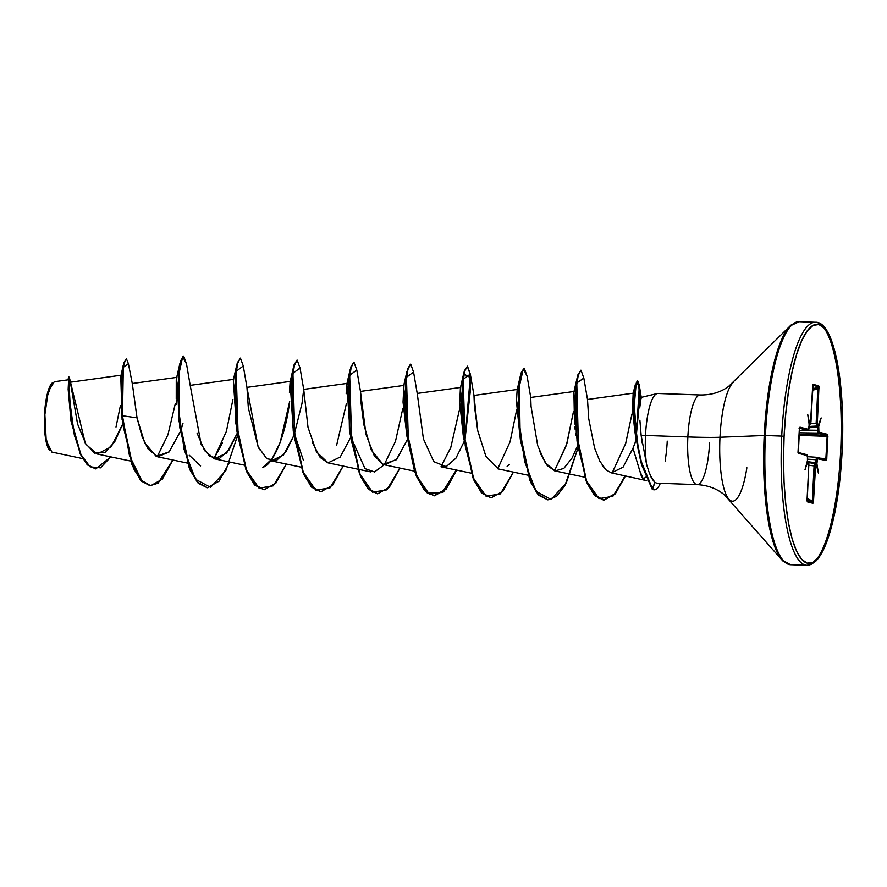 <?xml version="1.0" encoding="UTF-8"?>
<svg xmlns="http://www.w3.org/2000/svg" width="887" height="887" viewBox="0 0 887 887"><rect width="100%" height="100%" fill="white"/><g stroke="black" fill="none" stroke-linecap="round" stroke-linejoin="round"><path stroke-width="1.33" d="M49.594 450.374L45.669 437.025L44.516 414.672A34.737 8.504 92 0 0 49.484 450.252A34.737 8.504 92 0 0 49.827 450.618M842.062 451.472L842.073 451.416A119.634 29.282 -88 0 1 807.248 563.178A119.634 29.282 -88 0 1 784.097 436.293L781.724 436.105A121.597 29.759 92 0 0 806.516 565.285A121.597 29.759 92 0 0 840.643 451.472A121.597 29.759 -88 0 1 806.516 565.285A121.597 29.759 -88 0 1 781.724 436.105L765.414 435.528A121.597 29.759 92 0 0 790.206 564.709A121.597 29.759 -88 0 1 765.414 435.528L764.206 435.517A121.02 29.615 92 0 0 783.077 561.161A121.02 29.615 -88 0 1 764.206 435.517L719.989 437.269A60.172 14.724 92 0 0 729.369 499.736A60.172 14.724 92 0 0 746.876 467.748M709.589 442.635A44.849 10.977 -88 0 1 697.005 484.612A44.849 10.977 -88 0 1 687.857 436.958A52.3 2.772 -177.2 0 0 719.989 437.269A60.172 14.724 92 0 1 733.871 381.931A60.172 14.724 92 0 0 719.989 437.269A52.3 2.772 2.8 0 1 687.857 436.958A44.849 10.977 -88 0 1 700.442 394.981A44.849 10.977 -88 0 0 687.857 436.958L645.503 435.462A44.849 10.977 -88 0 1 657.511 393.495M646.745 480.687L611.376 472.871L623.029 467.227L632.996 448.201L639.782 470.93L643.596 479.568L645.359 477.195L643.774 479.601L641.401 476.23L632.996 448.201L636.334 439.597L636.112 438.378M667.235 441.127A44.849 10.977 -88 0 1 665.572 458.014L665.461 461.162M641.135 397.454L639.738 407.865M639.893 420.238L641.157 435.373L645.503 435.462A44.849 10.977 92 0 0 646.568 464.344L647.078 466.13M650.437 475.543L654.905 482.428C649.639 476.408 650.736 475.221 649.007 471.973L646.568 464.344A44.849 10.977 -88 0 1 645.503 435.462L687.857 436.958A44.849 10.977 -88 0 0 697.005 484.612M70.572 382.563L70.86 384.781M70.927 385.49L77.557 423.942L85.95 444.32L97.171 454.011L111.23 446.804L122.805 423.842L114.767 441.682L104.932 452.547L94.61 453.124L85.285 443.223L69.286 377.141L68.742 393.196L74.353 435.162L81.083 454.82L90.13 466.861L100.508 467.859L110.842 456.905L95.796 468.901L87.27 464.821L80.251 454.066L70.982 420.76L68.166 389.338L68.742 376.997L68.643 389.349L71.459 420.771L80.728 454.077L87.735 464.843L95.796 468.901M132.34 383.849L132.44 384.537M132.496 385.058L137.03 417.866L142.064 436.493L148.173 449.099L157.709 456.827L169.018 452.026L180.338 431.537L169.206 451.816L156.234 456.395L144.67 442.813L137.03 417.866L122.473 415.759L123.315 367.318L128.393 363.659L126.453 358.858L124.247 362.861L122.395 374.702L121.996 415.748L121.918 374.691L123.781 362.85L126.453 358.858M196.992 432.934L204.62 450.64L214.466 458.845L226.673 453.035L237.095 433.555L228.946 450.075L219.311 458.535L209.565 456.373L201.127 444.187L190.195 385.368L233.625 379.37M300.97 467.139L271.211 460.863L283.43 455.053L293.852 435.561L286.046 451.583L276.611 460.353L266.799 458.767L258.084 446.627L246.952 387.375L248.338 407.887L258.084 446.627L259.625 449.72M294.196 434.63L301.99 403.485L303.709 389.393L347.139 383.406M312.224 442.225L320.174 457.47L327.979 462.87L340.198 457.071L350.609 437.59M356.796 370.023L349.689 375.29L351.718 441.781L360.1 474.301L372.562 492.218L386.799 489.879L399.926 468.092L389.36 487.218L377.707 493.815L368.216 488.493L359.978 474.024L349.844 427.412L349.068 381.122L351.219 367.018L353.957 362.14L356.807 370.045L360.466 391.411L360.821 400.902L363.803 424.54L371.343 450.097L382.996 464.344L384.736 464.888L396.955 459.078L407.366 439.597L396.367 459.743L382.996 464.344L374.17 455.541L365.987 434.397L360.466 391.411L403.895 385.424L403.042 402.077L406.878 435.949L404.672 398.618L406.856 371.797L410.481 364.18L407.499 369.025L405.359 383.129L406.124 429.408L416.269 476.02L424.496 490.489L433.987 495.811L445.662 489.203L456.24 470.021L442.369 492.496L427.423 493.25L414.739 471.928L406.878 435.949M471.241 473.181L441.493 466.906L446.194 466.64L433.821 461.661L423.421 438.921L417.223 393.429L460.652 387.442M498.405 468.957L486.009 456.539L477.749 430.816L473.991 395.436L474.379 405.547L477.672 430.372L485.865 456.251L498.25 468.924L527.998 475.199M539.351 450.541L539.85 451.904M540.649 453.9L547.246 465.586L555.007 470.93L563.81 468.436L572.06 458.025L577.648 445.651L572.06 458.025M583.834 378.084L576.772 382.973L578.546 448.567L586.662 481.197L598.991 498.638L612.862 496.354L625.523 475.853L615.312 493.859L603.958 500.146L594.667 495.013L586.54 480.865L576.761 434.353L576.14 388.794L578.28 374.979L580.996 370.201L583.834 378.106L587.504 399.472L588.713 418.631L594.612 448.09L599.8 461.107L594.612 448.09L588.713 418.631L587.504 399.472L633.274 393.163L632.697 405.514C632.231 409.694 633.562 421.647 636.689 441.393C635.059 435.262 633.728 423.31 632.697 405.514L633.141 393.429L635.414 384.315L633.795 407.31L636.744 441.804L640.713 461.395L652.122 489.07L654.905 482.428L652.599 489.092L641.966 464.555L638.141 447.048L634.493 415.471L634.948 390.324L637.631 380.756L639.239 384.814L639.926 396.445L636.301 435.661L639.35 385.59L636.223 383.04L634.26 405.57L637.188 441.615L641.157 461.295L652.599 489.092A43.363 10.611 92 0 0 660.327 483.315A43.363 10.611 -88 0 1 654.551 489.824A43.363 10.611 -88 0 1 652.599 489.092L652.122 489.07A43.363 10.611 92 0 0 654.074 489.801M602.295 465.42L606.065 469.933L599.8 461.107M578.113 445.662L576.905 439.963L578.113 445.662M576.04 435.229L575.785 433.621M575.208 429.796L574.809 426.78M574.488 424.019L573.922 391.921M573.468 411.579L566.449 445.086L554.508 470.82L566.86 443.733L573.468 411.59M519.926 436.803L516.478 398.596M516.711 409.583L510.103 441.726L497.751 468.802L510.103 441.715L516.711 409.583M463.18 434.863L459.765 402.864L460.397 387.907M459.943 407.565L450.762 447.58L440.994 466.784M402.798 408.563L395.513 441.161L384.237 464.766L374.491 471.951L365.012 468.635L351.086 437.601M349.622 430.583L349.29 428.754M346.185 393.717C346.451 384.936 346.872 381.787 347.438 384.282M346.429 403.552L336.616 445.252L346.429 403.53M303.432 460.431L293.109 429.885L294.329 435.584M289.428 392.453L290.138 381.82M289.672 401.501L289.04 406.157C285.448 433.333 274.083 463.757 263.239 467.194L262.851 467.349M222.471 442.846L213.967 458.723M200.595 465.875L189.219 455.208M179.595 425.86L180.105 428.377M176.624 404.306L176.313 400.07M176.236 398.862L176.258 380.002M176.302 379.647L176.48 378.394M175.271 403.829L167.92 434.796L157.21 456.705M122.096 419.762L120.787 376.565M120.399 405.625L115.997 427.068L120.399 405.625M67.966 379.836L54.251 381.732L48.231 391.644L44.871 414.65L46.202 440.329L51.823 452.071L82.602 458.579M128.393 363.659L132.318 383.694L137.03 417.866L122.473 415.759L129.48 455.718L142.264 481.574L150.025 485.699L158.063 483.204L172.898 460.031L162.332 479.168L150.668 485.754L140.867 480.078L132.44 464.666L121.996 415.748L123.093 425.882L121.996 415.748L131.975 464.644L140.39 480.055L150.435 485.743L141.443 481.209L133.516 468.436L123.093 425.882M95.563 468.89L87.303 464.866L80.318 454.199L71.049 421.125L68.643 377.219L67.922 379.924M126.22 358.902L123.149 365.588L121.619 416.912M658.087 393.473A44.849 10.977 92 0 0 645.503 435.462L641.157 435.373L642.21 442.935M656.757 483.182L697.138 484.624C708.136 485.3 717.328 488.804 724.723 495.134L781.902 559.93L790.55 564.731L806.871 565.307L811.161 564.454L815.84 561.138C820.209 556.737 824.211 549.319 827.848 538.886C835.476 516.245 840.233 487.096 842.129 451.45L842.096 405.182L840.421 383.849L837.705 364.834L834.035 348.846L829.567 336.506L824.466 328.301L818.923 324.531L813.157 325.352L807.381 330.718L801.837 340.442L796.714 354.135L792.224 371.276L788.543 391.211L785.793 413.165L784.097 436.293A119.634 29.282 -88 0 1 818.923 324.531A119.634 29.282 -88 0 1 842.073 451.416L840.377 474.556L837.627 496.509L833.946 516.434L829.456 533.575L824.333 547.268L818.79 556.992L813.013 562.358L807.248 563.178L801.704 559.409L796.604 551.204L792.135 538.875L788.465 522.886L785.738 503.86L784.075 482.539L783.52 459.721L784.097 436.293L781.724 436.105A121.597 29.759 -88 0 1 815.852 322.291A121.597 29.759 92 0 0 781.724 436.105L765.414 435.528A121.597 29.759 -88 0 1 799.531 321.715A121.597 29.759 92 0 0 765.414 435.528L764.206 435.517A121.02 29.615 -88 0 1 792.135 324.21A121.02 29.615 92 0 0 764.206 435.517L719.989 437.269A60.172 14.724 92 0 0 729.369 499.736M815.852 322.291A121.597 29.759 -88 0 1 840.643 451.472A121.597 29.759 92 0 0 815.852 322.291M818.501 425.66L817.481 424.94L817.315 423.365L818.978 386.532L818.668 385.812L813.057 384.514L810.884 422.323L810.629 423.154L809.521 423.188L807.713 414.44L809.254 424.03L808.7 429.319L799.575 427.634L798.355 452.714L807.414 455.774L807.436 461.207L805.008 469.766L807.613 462.171L808.855 463.713L807.192 501.188L807.503 501.898L812.924 503.317L815.286 465.387L815.541 464.566L816.65 464.533L818.446 473.27L816.905 463.679L817.315 458.723L826.196 460.553L826.728 459.488L827.815 434.996L818.756 431.936L818.723 426.503L821.162 417.943L818.557 425.538L817.626 425.106L817.315 423.365L818.668 385.812L813.246 384.404L812.703 386.444L812.625 385.268M646.568 464.344L641.157 435.373M611.476 472.893L606.065 469.933M555.229 470.986L545.372 463.058L537.699 445.562L531.058 406.401L530.748 397.465L527.078 376.077L523.297 368.737L519.449 386.022L519.15 421.458L524.66 461.639L536.047 491.376L551.115 499.459L566.305 482.883L577.991 448.035L564.897 485.533L556.626 496.321L547.978 499.858L538.487 494.547L530.26 480.078L520.115 433.455L519.35 387.175L521.489 373.072L524.239 368.183L527.078 376.099M509.349 464.344L507.131 466.362M464.123 441.615L455.918 458.213L446.216 466.64M328.146 462.914L316.471 451.893L308.011 427.301L303.709 389.393L300.039 368.005L292.932 373.283L294.961 439.764L303.343 472.294L315.805 490.201L330.042 487.861L343.169 466.085L332.603 485.211L320.939 491.797L311.448 486.475L303.221 472.006L293.087 425.383L292.311 379.104L294.462 365L297.2 360.122L300.039 368.027M182.977 423.62L180.682 430.605M229.655 462.049L219.089 481.175L207.425 487.761L197.945 482.45L189.707 467.981L179.573 421.358L178.797 375.079L180.937 360.976L183.687 356.097L186.525 364.003L182.744 356.641L178.897 373.937L178.597 409.362L184.119 449.543L195.495 479.279L210.574 487.362L225.764 470.797L237.45 435.938M243.282 365.987L236.175 371.265L238.204 437.757L246.575 470.276L259.048 488.183L273.285 485.843L286.412 464.067L275.846 483.193L264.182 489.779L254.702 484.468L246.464 469.988L236.33 423.376L235.554 377.097L237.694 362.994L240.444 358.104L243.282 366.009L246.952 387.386L290.371 381.388M413.553 372.041L406.446 377.319L408.475 443.799L416.857 476.33L429.319 494.236L443.567 491.897L456.683 470.11L446.117 489.236L434.464 495.822L424.973 490.511L416.735 476.042L406.601 429.419L405.836 383.14L407.976 369.036L410.725 364.158L413.564 372.063L417.223 393.429M517.409 389.448L473.991 395.436L470.31 374.059L463.202 379.326L465.231 445.806L473.614 478.337L486.076 496.243L500.323 493.904L513.44 472.128L502.885 491.254L491.221 497.84L481.73 492.529L473.492 478.049L463.358 431.437L462.593 385.158L464.733 371.054L467.482 366.165L470.321 374.081M635.292 441.26L635.968 437.601M183.687 356.097L180.471 360.954L178.32 375.068L179.096 421.347L189.23 467.959L197.468 482.428L207.192 487.75L198.2 483.227L190.273 470.454L179.85 427.889L177.644 390.568L179.828 363.748L183.454 356.119M240.444 358.104L237.228 362.971L235.088 377.075L235.853 423.365L245.987 469.977L254.225 484.446L263.949 489.768L254.957 485.244L247.029 472.472L236.607 429.907L234.401 392.575L236.585 365.754L240.211 358.137M296.968 360.155L293.985 364.989L291.845 379.093L292.61 425.372L302.744 471.984L310.982 486.464L320.706 491.786L311.714 487.262L303.786 474.478L293.364 431.925L291.158 394.593L293.342 367.772L296.968 360.155M353.957 362.14L350.742 367.007L348.602 381.111L349.367 427.39L359.512 474.013L367.739 488.482L377.463 493.804L368.482 489.28L360.554 476.496L350.121 433.943L347.915 396.611L350.099 369.79L353.725 362.173M467.482 366.165L464.256 371.032L462.116 385.135L462.881 431.415L473.026 478.038L481.253 492.507L490.977 497.829L481.996 493.305L474.068 480.532L463.635 437.967L461.428 400.636L463.613 373.815L470.199 377.54L465.087 438.921L470.542 388.983L469.644 372.662L467.238 366.198M523.995 368.216L521.013 373.05L518.873 387.153L519.649 433.444L529.783 480.055L538.01 494.525L547.745 499.847L538.753 495.323L530.825 482.55L520.392 439.985L518.196 402.654L520.37 375.833L523.995 368.216M580.996 370.201L577.803 374.957L575.663 388.783L576.295 434.331L586.063 480.854L594.201 495.001L603.482 500.124L614.857 493.826L625.08 475.765M636.09 434.065L639.449 395.901L638.751 384.659L637.165 380.734L634.482 390.313L634.017 415.46L637.664 447.026L641.489 464.533L652.122 489.07A43.363 10.611 -88 0 0 654.185 489.801M179.828 363.748L176.591 377.906L179.85 427.889M213.955 458.723L226.418 431.27L232.915 399.494M236.585 365.754L233.348 379.924L236.607 429.907M263.239 467.194L272.22 458.657L280.159 442.425L289.672 401.512M293.342 367.772L290.104 381.942L293.364 431.925M350.099 369.79L346.861 383.96L350.121 433.943M406.856 371.797L403.618 385.967L406.357 432.49M463.613 373.815L460.375 387.985L463.114 434.508L464.6 441.626M520.37 375.833L517.132 390.003L516.467 401.634L520.392 439.985M577.138 377.84L573.889 392.021L577.149 442.003L574.953 404.66L577.138 377.84L580.752 370.234M612.108 472.993L625.657 443.544L631.954 414.018M603.714 500.135L595.033 495.877L587.272 483.725L577.149 442.003M656.823 483.193L654.905 482.428M52.2 382.996A34.737 8.504 92 0 0 44.516 414.672L46.856 397.431L51.978 383.195M51.28 384.016L46.878 395.79L44.516 414.672L44.516 428.088L45.78 439.808L46.845 444.454L49.628 450.419M809.254 424.252L809.199 424.884L809.676 424.163M799.32 430.317L807.569 430.339L799.475 428.233L807.569 430.339L799.32 430.317L807.691 430.339M807.225 501.055L812.437 502.419L807.17 499.525L812.437 502.419L807.225 501.055M814.388 464.123L812.337 501.188L807.225 498.383L812.337 501.188L814.066 465.908L808.844 465.254L814.066 465.908L814.876 463.469A0.976 0.954 104.6 0 1 815.696 464.478L816.605 464.4M814.843 463.469L808.756 462.692L814.865 463.469A0.976 0.954 -75.4 0 1 815.009 463.502L814.865 463.469M816.306 457.958L815.896 462.748L808.124 461.75L815.896 462.748L816.04 459.743L807.525 459.178L816.04 459.743L816.75 457.304A0.976 0.954 104.6 0 1 817.626 458.313L826.196 460.553L827.904 436.404L827.471 434.342L818.901 432.102L818.723 426.503L817.803 426.547L818.435 425.793M825.498 459.577A0.976 0.954 104.6 0 1 826.196 460.553A0.976 0.954 -75.4 0 0 825.498 459.566A0.976 0.954 104.6 0 0 825.309 459.544L826.806 458.756L820.176 458.18L826.063 458.679L827.15 436.337L799.076 435.329L827.904 436.404L827.15 436.337L825.83 459.333M799.132 434.297L826.496 435.284L817.936 433.044L799.209 432.789L817.936 433.044L817.626 427.279L809.066 427.678L818.734 427.368L817.626 427.279L817.481 430.284L808.245 430.151L818.59 430.372L817.481 430.284L817.936 433.044A0.976 0.954 -75.4 0 0 818.901 432.102A0.976 0.954 104.6 0 1 817.936 433.044L826.496 435.284L827.15 436.337L826.496 435.284A0.976 0.954 -75.4 0 0 827.471 434.342A0.976 0.954 104.6 0 1 826.496 435.284L799.132 434.297M809.11 426.636L817.437 426.237L809.121 426.447L816.716 426.048L816.151 423.276L817.869 387.996L812.503 390.413L819.034 388.085L817.869 387.996L816.151 423.276L810.552 423.565L817.315 423.365L816.151 423.276L816.716 426.048A0.976 0.954 -75.4 0 0 817.626 425.106A0.976 0.954 104.6 0 1 816.716 426.048L817.626 427.279L817.437 426.237A0.976 0.954 -75.4 0 0 818.357 425.294A0.976 0.954 104.6 0 1 817.437 426.237L809.11 426.636M812.57 389.171L818.091 386.677L812.836 385.302L818.091 386.677L817.869 387.996L818.091 386.677A0.976 0.954 -75.4 0 0 818.668 385.812A0.976 0.954 104.6 0 1 818.091 386.677L812.57 389.171M807.625 461.916L808.855 464.344L807.137 499.625L807.503 501.898L812.924 503.317L813.501 501.288L812.337 501.188L812.437 502.419A0.976 0.954 104.6 0 1 812.924 503.317A0.976 0.954 -75.4 0 0 812.437 502.419L812.337 501.188L813.501 501.288L815.696 464.478A0.976 0.954 -75.4 0 0 815.009 463.502L815.73 463.69M816.55 464.245L816.007 463.457L816.905 463.679L817.005 462.848L815.896 462.748L815.608 463.668A0.976 0.954 104.6 0 1 816.428 464.666A0.976 0.954 -75.4 0 0 815.608 463.668L815.896 462.748L817.005 462.848L817.626 458.313A0.976 0.954 -75.4 0 0 816.75 457.304M808.112 429.696L807.569 430.339A0.976 0.954 -75.4 0 0 808.545 429.397A0.976 0.954 104.6 0 1 807.569 430.339L808.112 429.696M812.669 386.433L810.474 423.232A0.976 0.954 104.6 0 1 809.554 424.174L810.031 423.531L809.598 424.186C810.175 424.596 810.629 423.775 810.973 421.724L812.703 386.444M816.694 457.304L807.613 456.694L816.716 457.304L825.487 459.566M812.825 385.169A0.976 0.954 -75.4 0 0 813.246 384.404A0.976 0.954 104.6 0 1 812.891 385.113M809.554 424.174A0.976 0.954 -75.4 0 0 810.474 423.232L809.742 423.044A0.976 0.954 104.6 0 1 809.254 423.853M809.243 423.864A0.976 0.954 -75.4 0 0 809.742 423.044L809.509 423.465M809.166 424.895L808.545 429.397L799.974 427.168A0.976 0.954 104.6 0 1 799.553 427.944M799.486 427.977A0.976 0.954 -75.4 0 0 799.974 427.168L799.387 428.975L799.597 427.822L799.01 428.111M799.364 428.964L797.99 452.392L806.56 454.632A0.976 0.954 104.6 0 1 807.27 455.608A0.976 0.954 -75.4 0 0 806.571 454.632L807.613 457.359L807.436 461.207L807.613 457.359M798.267 451.306L798.699 453.379A0.976 0.954 -75.4 0 0 798.322 452.558M798.4 452.625A0.976 0.954 104.6 0 1 798.699 453.379L807.27 455.608L807.58 457.348M816.04 459.743L817.149 459.843L816.04 459.743M807.813 462.415A0.976 0.954 -75.4 0 0 807.525 461.672A0.976 0.954 104.6 0 1 807.813 462.415M808.545 462.615A0.976 0.954 -75.4 0 0 807.724 461.606A0.976 0.954 104.6 0 1 808.545 462.615M808.855 464.344L806.993 501M814.066 465.908L815.231 466.008L814.066 465.908M807.259 501.199A0.976 0.954 104.6 0 1 807.503 501.898A0.976 0.954 -75.4 0 0 807.192 501.133M809.166 424.341L807.713 414.44L809.354 423.753M807.492 461.628L805.008 469.766L807.37 460.952M818.446 473.27L816.007 463.457L816.905 463.679L818.446 473.27M821.162 417.943L818.723 426.503L817.803 426.547L821.162 417.943M657.966 393.473L700.32 394.97C711.341 395.081 720.754 392.231 728.582 386.444L790.206 325.873L799.187 321.693L815.497 322.269C833.991 321.149 845.61 384.016 842.129 451.45M641.024 397.42L657.223 393.551M70.406 382.197L121.43 375.157M97.171 454.011L130.688 461.085M132.218 383.517L176.857 377.363M157.709 456.827L187.445 463.103M214.466 458.845L244.213 465.121M327.979 462.87L370.866 471.928M384.736 464.888L414.484 471.163M530.736 397.454L574.166 391.466M555.007 470.93L584.755 477.217M70.905 420.316L71.049 421.125M123.149 365.588L120.776 376.554M641.379 398.13L639.35 385.59M190.195 385.368L186.525 363.98M635.691 439.874L635.879 439.265M463.114 434.508L463.635 437.967M636.522 440.573L636.744 441.804M808.811 423.986L809.399 423.687M809.199 424.884L809.055 427.889C808.711 429.962 808.234 430.783 807.613 430.35M799.387 428.975L798.3 451.317M808.889 464.356L807.58 461.772"/></g></svg>
